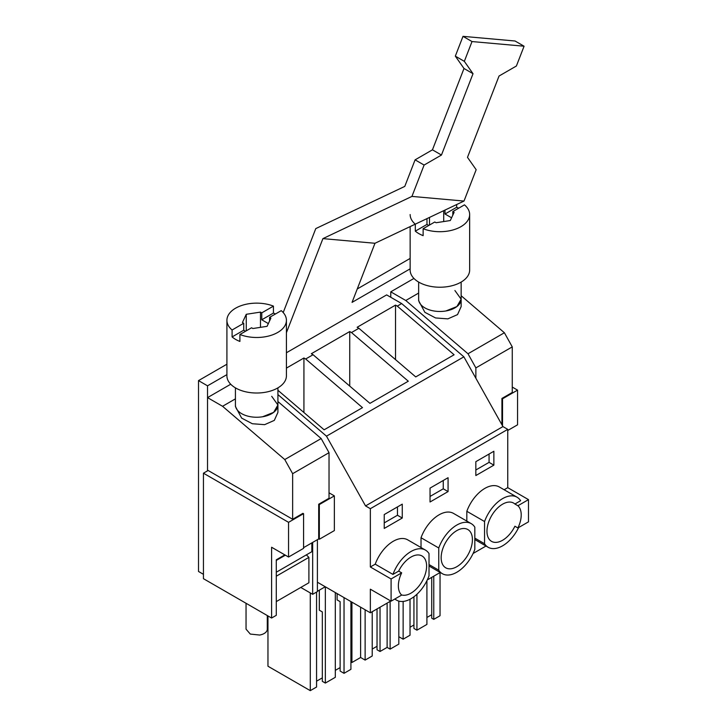 <?xml version="1.0" encoding="UTF-8"?>
<svg xmlns="http://www.w3.org/2000/svg" width="727" height="727" viewBox="0 0 727 727"><rect width="100%" height="100%" fill="white"/><g stroke="black" fill="none" stroke-linecap="round" stroke-linejoin="round"><path stroke-width="1.09" d="M528.493 499.631L517.906 505.747A22.101 12.759 120 0 1 517.906 527.956L528.493 521.841L528.493 499.631L507.755 487.663L507.755 429.366L502.948 426.585L463.871 356.83L401.667 303.568L386.646 294.898L286.42 352.759M203.442 578.683L203.442 473.195L288.555 522.331L288.555 557.027L271.598 547.24L271.598 618.032L203.442 578.683M287.229 516.152L208.131 470.487L203.442 473.195M401.667 303.568L397.278 306.112L395.533 305.104L357.139 327.277L358.874 328.277L351.477 332.548L349.732 331.548L311.338 353.722L313.073 354.721L305.676 358.993L362.5 407.647L324.133 429.802L277.914 390.272M286.42 368.107L303.931 357.993L305.676 358.993M397.278 306.112L454.102 354.767L415.735 376.913L358.874 328.277M351.477 332.548L408.301 381.212L369.934 403.358L313.073 354.721M463.871 356.83L326.478 436.164L277.914 394.579M502.948 426.585L365.545 505.919L326.478 436.164M507.755 429.366L370.352 508.691L365.545 505.919M466.825 521.095L466.825 511.29L484.555 521.532L484.555 543.741A28.898 16.685 120 0 0 488.135 547.258A28.898 16.685 120 0 0 518.66 527.52M517.906 505.747L514.907 504.011L520.614 500.712A28.898 16.685 120 0 0 517.033 497.195L499.304 486.963A28.898 16.685 120 0 0 466.825 511.29M507.755 487.663L504.138 489.753M394.915 598.966A28.898 16.685 120 0 0 396.533 600.138A28.898 16.685 120 0 0 429.021 575.802L429.021 553.592A28.898 16.685 120 0 0 425.44 550.085L407.702 539.843A28.898 16.685 120 0 0 375.223 564.179L370.352 566.987L370.352 508.691M390.79 601.002L370.352 612.797L370.352 589.197L391.09 601.174L401.677 595.059A22.101 12.759 120 0 1 401.677 572.849L398.669 571.113L392.953 574.412L375.223 564.179M486.009 546.022L473.086 553.483M440.208 572.467L427.294 579.928M475.84 461.672L493.869 451.258L493.869 465.144L475.84 475.549L475.84 461.672M421.024 547.531L421.024 537.735L438.754 547.976L438.754 570.186A28.898 16.685 120 0 0 442.334 573.694A28.898 16.685 120 0 0 474.822 549.358L474.822 527.157A28.898 16.685 120 0 0 471.232 523.64A28.898 16.685 120 0 0 438.754 547.976M471.232 523.64L453.503 513.398A28.898 16.685 120 0 0 421.024 537.735M402.267 518.024L402.267 504.147L384.238 514.552L384.238 528.438L402.267 518.024L397.46 515.252L397.46 506.919M448.068 491.588L430.039 501.993L430.039 488.117L448.068 477.703L448.068 491.588L443.261 488.808L430.039 496.441M517.906 527.956L514.907 526.221A22.101 12.759 120 0 1 510.081 533.736A22.101 12.759 120 0 1 491.534 541.361A22.101 12.759 120 0 1 495.096 510.717A22.101 12.759 120 0 1 513.635 503.084A22.101 12.759 120 0 1 514.907 504.011M317.399 539.688L317.399 582.218L370.352 612.797M325.242 586.753L317.399 591.278M317.399 582.218L317.399 591.587L312.674 594.313L300.787 587.452M312.674 542.406L312.674 594.313M271.598 618.032L276.287 615.324L276.287 559.799L284.82 554.874M288.555 557.027L303.577 548.358L303.577 513.653L288.555 522.331M370.352 566.987L391.09 578.965L391.09 601.174M329.031 492.815L334.356 495.887L319.326 504.565L318.726 504.211M319.326 504.565L319.326 539.261L334.356 530.592L334.356 495.887M512.262 387.064L517.551 390.117L502.53 398.796L501.93 398.441L512.262 392.48L512.262 346.888L504.393 332.757L467.997 353.767L475.867 367.898L475.867 378.249M507.755 430.475L517.551 424.822L517.551 390.117M349.732 331.548L349.732 386.082M395.533 305.104L395.533 359.638M303.931 357.993L303.931 412.527M474.822 538.116L484.555 543.741M517.033 497.195A28.898 16.685 120 0 0 484.555 521.532M391.09 578.965L401.677 572.849M425.44 550.085A28.898 16.685 120 0 0 392.953 574.412M493.869 465.144L489.062 462.363L489.062 454.039M489.062 462.363L475.84 469.996M429.021 564.561L438.754 570.186M397.46 515.252L384.238 522.886M443.261 488.808L443.261 480.483M440.044 572.558L440.044 615.733L433.765 619.359L431.72 618.177L431.72 577.365L431.72 614.706L426.913 617.487M398.814 636.688L403.14 639.187L410.028 635.216L410.028 599.239M403.14 601.429L403.14 639.187M410.028 627.237L413.936 624.975L413.936 596.758L413.936 628.446L416.935 630.182L426.913 624.42L426.913 580.7M416.935 594.25L416.935 630.182M433.765 576.184L433.765 619.359M351.932 602.156L351.932 662.506L360.619 657.49L365.127 660.098L372.215 655.999L372.215 611.716M360.619 607.172L360.619 657.49M365.127 609.78L365.127 660.098M372.215 649.057L377.031 646.285L377.031 608.944L377.031 649.756L380.03 651.492L387.127 647.393L390.126 649.129L398.814 644.113L398.814 601.093M380.03 607.209L380.03 651.492M387.127 603.11L387.127 647.393M390.126 601.383L390.126 649.129M350.914 661.915L351.932 662.506M319.326 590.16L319.326 610.198L322.334 611.925L322.334 681.335L325.342 683.071L335.311 677.31L335.311 592.569M325.342 586.807L325.342 683.071M337.119 593.605L337.119 599.92L340.127 601.656L340.127 667.595L335.311 670.367M344.035 597.594L344.035 673.32L340.127 671.057L340.127 601.656M344.035 673.32L350.914 669.34L350.914 601.574M267.963 615.933L267.963 666.223L310.284 690.65L316.563 687.024L316.563 592.069M310.284 592.932L310.284 690.65M316.563 681.19L322.334 677.864L322.334 611.925M319.326 539.261L318.699 538.898M502.53 425.84L502.53 398.796M401.54 594.94A22.101 12.759 120 0 0 418.479 586.616A22.101 12.759 120 0 0 422.033 555.973A22.101 12.759 120 0 0 403.494 563.598A22.101 12.759 120 0 0 398.669 571.113M449.295 537.153A22.101 12.759 120 0 0 445.733 567.805A22.101 12.759 120 0 0 464.28 560.181A22.101 12.759 120 0 0 467.834 529.529A22.101 12.759 120 0 0 449.295 537.153M390.762 297.27L390.762 291.827L413.945 278.441M418.643 293.072L405.784 300.496L467.997 353.767M405.784 300.496L390.762 291.827M461.145 295.725L504.393 332.757M501.93 424.768L501.93 398.441M512.262 346.888L475.867 367.898M424.868 307.875A21.247 12.268 0 0 1 418.643 299.197L418.643 300.678L424.868 312.319L435.582 317.953L447.859 318.871L457.537 314.6L461.145 306.603L461.145 299.197L454.92 290.527M418.643 282.067L418.643 299.197A21.247 12.268 0 0 0 445.878 310.974L456.91 306.549L461.145 299.197L461.145 282.067M203.442 574.321L198.507 571.467L198.507 380.612L207.522 385.819L207.522 470.832L207.531 397.614L230.713 384.229M286.238 515.579L292.645 519.278L292.645 473.686L284.766 459.555L222.562 406.284L207.531 397.614M235.421 398.859L222.562 406.284M277.914 401.513L321.161 438.545L284.766 459.555M303.577 547.658L318.699 538.934L318.699 504.229L329.031 498.268L329.031 452.676L321.161 438.545M276.287 572.231L311.847 551.702L311.847 542.887M276.287 601.592L308.902 582.763L308.902 557.373L306.358 554.874M308.902 557.373L276.287 576.202M285.357 555.183L276.287 560.426M292.645 519.278L302.95 513.326M329.031 452.676L292.645 473.686M262.647 416.762A21.247 12.268 0 0 0 277.914 404.984L273.679 412.336L262.647 416.753A21.247 12.268 0 0 1 235.421 404.984L235.421 406.466L241.646 418.107L252.351 423.741L264.628 424.659L274.306 420.388L277.914 412.391L277.914 404.984L271.698 396.306M445.878 310.974A21.247 12.268 0 0 0 461.145 299.197M410.146 226.597L410.146 270.053A29.752 17.175 -0 0 0 418.861 282.194A29.752 17.175 -0 0 0 451.285 285.92A29.752 17.175 -0 0 0 469.651 270.053L469.651 214.529A29.752 17.175 0 0 0 464.471 204.85L452.821 211.575L452.821 215.128M410.146 214.529A29.752 17.175 0 0 0 415.317 224.207L415.317 231.15A29.752 17.175 0 0 0 418.861 233.612A29.752 17.175 0 0 0 423.132 235.657L423.132 228.714A29.752 17.175 0 0 0 453.793 229.714A29.752 17.175 0 0 0 469.651 214.529M458.728 208.167L456.665 207.277L456.665 204.541M423.132 228.714L434.791 221.989L436.091 222.735L450.304 220.535L454.121 212.329L452.821 211.575M428.776 225.461L426.976 224.416L415.317 231.15M451.576 217.8L445.006 214.011L456.665 207.277M415.317 224.207L415.926 223.852M445.006 210.067L445.006 214.011M426.976 218.618L426.976 224.416M429.484 217.428L429.484 225.052M443.706 210.685L443.706 221.562M246.044 603.283L246.044 629.155L250.297 634.071L259.657 635.044A10.623 6.134 0 0 0 267.291 629.155L267.291 615.551M275.497 313.955L273.434 313.064L273.434 306.122A29.752 17.175 0 0 0 242.773 305.131A29.752 17.175 0 0 0 226.915 320.316L226.915 375.832A29.752 17.175 -0 0 0 235.63 387.982A29.752 17.175 -0 0 0 268.054 391.708A29.752 17.175 -0 0 0 286.42 375.832L286.42 320.316A29.752 17.175 0 0 0 281.249 310.638L269.59 317.363L269.59 320.907M226.915 320.316A29.752 17.175 0 0 0 232.095 329.994L232.095 336.928A29.752 17.175 0 0 0 235.63 339.4A29.752 17.175 0 0 0 239.901 341.445L239.901 334.502A29.752 17.175 0 0 0 270.562 335.501A29.752 17.175 0 0 0 286.42 320.316M239.901 334.502L251.56 327.777L252.86 328.522L267.082 326.323L270.889 318.117L269.59 317.363M245.544 331.248L243.745 330.203L232.095 336.928M268.345 323.588L261.775 319.789L273.434 313.064M232.095 329.994L243.745 323.261L242.445 322.515L246.253 314.3L260.475 312.101L261.775 312.855L273.434 306.122M261.775 312.855L261.775 319.789M243.745 323.261L243.745 330.203M246.253 314.3L246.253 330.84M260.475 312.101L260.475 327.341M226.915 364.209L198.507 380.612M464.335 61.35L455.32 56.143L462.999 36.35L515.061 41.003L524.076 46.21L472.014 41.557L464.335 61.35L473.023 73.7L441.462 155.033L424.105 165.056L415.09 159.849L404.785 186.394L315.772 228.605L283.203 312.546M410.146 258.421L357.257 288.964M226.915 374.623L207.522 385.819M424.105 165.056L411.936 196.408L322.915 238.62L286.42 332.693M524.076 46.21L516.397 66.003L499.04 76.026L467.488 157.35L476.167 169.7L463.999 201.061L374.978 243.272L352.05 302.377L410.146 268.836M374.978 243.272L322.915 238.62M441.462 155.033L432.447 149.826L415.09 159.849M455.32 56.143L463.999 68.492L432.447 149.826M463.999 201.061L411.936 196.408M473.023 73.7L463.999 68.492M462.999 36.35L472.014 41.557M474.822 539.561L488.135 547.258M394.706 599.084L396.533 600.138M429.021 566.006L442.334 573.694M235.421 404.984L235.421 387.854M277.914 404.984L277.914 387.854"/></g></svg>
